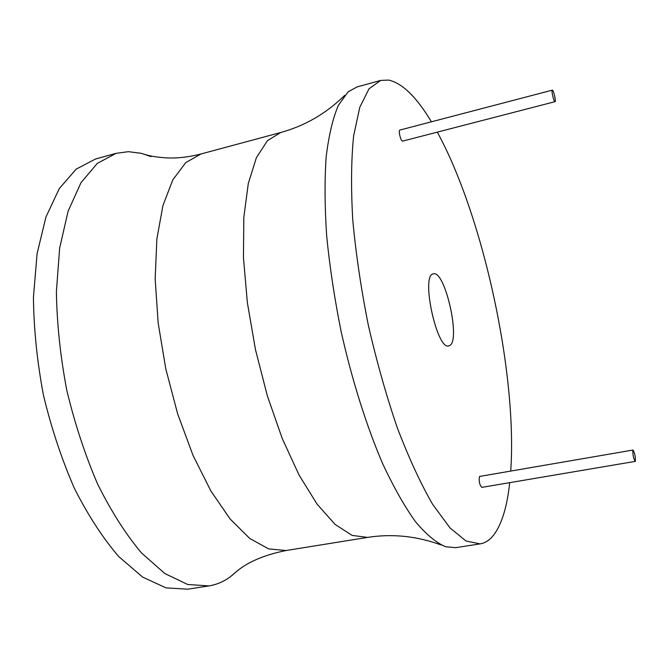 <?xml version="1.0" encoding="UTF-8"?>
<svg xmlns="http://www.w3.org/2000/svg" width="669" height="669" viewBox="0 0 669 669"><rect width="100%" height="100%" fill="white"/><g stroke="black" fill="none" stroke-linecap="round" stroke-linejoin="round"><path stroke-width="1" d="M431.405 121.808C416.603 97.064 402.337 83.148 388.614 80.079L380.644 80.439L369.004 88.826L359.763 107.333L353.617 135.966C351.208 159.858 350.916 187.847 352.764 219.942C355.891 253.777 361.101 288.949 368.385 325.46C376.722 361.745 386.398 395.956 397.419 428.101C408.901 458.123 420.642 483.536 432.642 504.334L450.003 527.925L466.017 541.012L480.066 543.889C484.983 543.077 489.348 540.351 493.153 535.727C501.558 524.956 507.069 507.278 509.703 482.675M510.731 471.009C517.446 374.071 483.369 216.497 437.317 132.136M633.016 450.028L479.556 476.445C478.703 480.961 479.439 484.607 481.78 487.392L635.374 461.359C635.533 456.768 634.747 452.997 633.016 450.028L632.866 450.145C632.707 454.711 633.484 458.491 635.224 461.485M400.07 130.029L399.945 130.045C398.063 130.229 400.748 141.351 402.613 141.1L402.83 141.05M433.086 273.922C420.692 275.653 437.041 350.564 448.782 345.881L449.535 345.605C461.075 341.031 445.01 269.783 433.328 273.855L433.086 273.922M380.644 80.439L356.92 86.978L348.064 91.921L338.297 105.468C332.794 118.488 328.755 135.631 326.163 156.889C324.54 180.346 324.724 206.83 326.706 236.333C329.767 267.073 334.55 298.734 341.081 331.314C351.961 379.959 366.436 425.835 382.593 463.533C393.548 486.982 404.502 506.358 415.449 521.661C426.178 534.414 436.247 542.785 445.654 546.774L455.756 547.66L480.066 543.889M236.224 571.819L230.22 576.87C223.714 581.654 216.614 584.673 208.937 585.91L187.705 584.497L164.867 573.567L141.427 552.862C125.839 534.33 111.263 511.451 97.691 484.222C85.097 454.962 74.786 423.611 66.766 390.169C60.361 356.376 56.898 323.553 56.388 291.709L59.658 248.023L68.121 211.161L80.999 182.662L97.348 163.336L116.13 153.335L128.356 151.679L141.368 153.343L150.985 156.621M208.937 585.91L187.738 589.197L166.004 587.884L142.681 577.121L118.814 556.633C102.984 538.269 88.208 515.582 74.493 488.562C61.791 459.528 51.446 428.394 43.452 395.17C37.113 361.586 33.776 328.956 33.45 297.262L37.071 253.76L45.952 216.999L59.315 188.524L76.166 169.148L95.458 159.03L116.13 153.335M554.969 101.663L555.036 101.663C556.24 101.655 553.606 90.164 552.393 90.148L552.31 90.148C551.105 90.148 553.773 101.73 554.969 101.663M344.719 95.374C326.196 113.504 304.855 125.881 280.696 132.512L267.424 140.674L256.378 157.717L248.291 183.515L243.825 217.333L243.449 257.757L247.371 302.723L255.483 349.678L267.349 395.839L282.209 438.454L299.135 475.166L317.089 504.167L335.044 524.379L352.111 535.401L367.557 537.399C392.31 533.528 416.854 536.07 441.18 545.001M367.557 537.399L286.089 550.52L268.695 548.923L249.788 538.503L230.195 519.077L210.911 491.029L193.04 455.413L177.678 413.944L165.803 368.92L158.16 322.993L155.166 278.873L156.855 239.05L162.935 205.559L172.836 179.81L185.806 162.55L201.018 153.962C189.519 156.964 178.564 158.294 168.17 157.951C157.324 157.458 148.393 155.919 141.368 153.343M280.696 132.512L201.018 153.962M231.942 575.549L234.459 573.291C246.117 562.679 263.327 555.086 286.089 550.52M402.73 141.092L555.036 101.663M399.945 130.045L552.31 90.148"/></g></svg>

